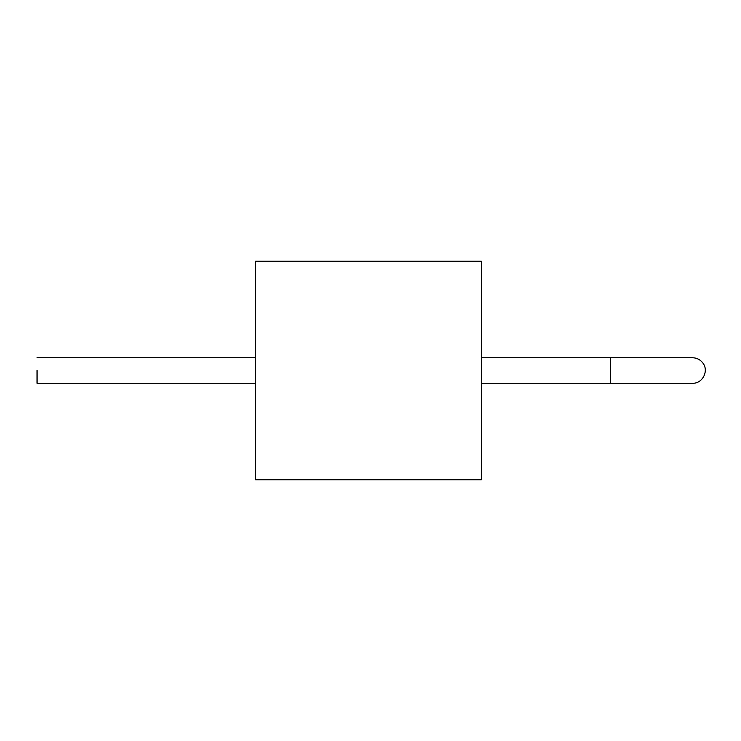 <?xml version="1.0" encoding="UTF-8"?>
<svg xmlns="http://www.w3.org/2000/svg" width="741" height="741" viewBox="0 0 741 741"><rect width="100%" height="100%" fill="white"/><g stroke="black" fill="none" stroke-linecap="round" stroke-linejoin="round"><path stroke-width="1.11" d="M255.552 370.5L255.552 479.751L481.326 479.751L481.326 261.249L255.552 261.249L255.552 370.5M255.552 383.245L37.05 383.245L37.05 370.5M610.612 357.755L610.612 383.245L692.548 383.245C702.644 383.755 709.211 370.602 702.727 362.831C700.134 359.542 696.735 357.857 692.548 357.755L481.326 357.755L481.326 383.245L610.612 383.245M255.552 357.755L37.05 357.755"/></g></svg>
